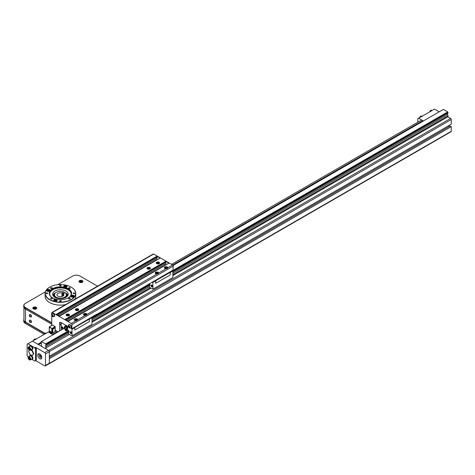 <?xml version="1.0" encoding="UTF-8"?>
<svg xmlns="http://www.w3.org/2000/svg" width="475" height="475" viewBox="0 0 475 475"><rect width="100%" height="100%" fill="white"/><g stroke="black" fill="none" stroke-linecap="round" stroke-linejoin="round"><path stroke-width="0.71" d="M41.42 355.965L41.141 356.731L40.405 356.303L40.037 355.359L40.405 354.831L40.945 355.146M40.037 355.359L40.678 354.985M40.405 356.303L41.325 355.775M39.271 353.804A2.523 1.461 -120 0 0 38.986 354.748A2.523 1.461 -120 0 0 39.918 357.093A2.523 1.461 -120 0 0 41.735 358.073M37.715 355.193A2.886 1.668 60 0 1 38.309 353.869A2.886 1.668 60 0 1 41.2 355.537A2.886 1.668 60 0 1 41.2 358.874A2.886 1.668 60 0 1 38.974 358.097A2.886 1.668 60 0 1 37.715 355.193M30.97 349.826L32.514 350.716L33.689 353.756L32.514 355.431L33.333 353.958L32.152 350.924L30.608 350.033M33.689 353.756L33.333 353.958M29.397 350.128L28.619 351.239L29.794 354.279L32.152 355.638M32.514 350.716L32.152 350.924M29.391 347.801L30.032 348.597L30.032 349.446L29.391 349.499L28.755 348.709L28.755 347.854L29.391 347.801M28.755 348.709L29.688 348.169M29.391 349.499L30.032 349.131M29.391 357.527L30.032 358.316L30.032 359.171L29.391 359.225L28.755 358.435L28.755 357.58L29.391 357.527M28.755 358.435L29.688 357.895M29.391 359.225L30.032 358.857M28.12 347.914A1.805 1.039 -120 0 0 28.904 349.731A1.805 1.039 -120 0 0 30.293 350.212A1.805 1.039 -120 0 0 30.293 348.128A1.805 1.039 -120 0 0 28.488 347.088A1.805 1.039 -120 0 0 28.12 347.914M28.488 347.088L30.02 346.204A1.805 1.039 60 0 1 31.825 347.249A1.805 1.039 60 0 1 31.825 349.327L30.293 350.212M28.12 357.639A1.805 1.039 -120 0 0 28.904 359.456A1.805 1.039 -120 0 0 30.293 359.937A1.805 1.039 -120 0 0 30.293 357.853A1.805 1.039 -120 0 0 28.488 356.814A1.805 1.039 -120 0 0 28.12 357.639M28.488 356.814L30.02 355.929A1.805 1.039 60 0 1 31.825 356.968A1.805 1.039 60 0 1 31.825 359.053L30.293 359.937M31.225 349.677A2.167 1.253 -120 0 0 32.009 349.642A2.167 1.253 -120 0 0 32.009 347.142A2.167 1.253 -120 0 0 29.842 345.889A2.167 1.253 -120 0 0 29.426 346.548M29.842 345.889L30.252 345.657A2.167 1.253 60 0 1 31.332 345.764A2.167 1.253 60 0 1 32.745 347.67A2.167 1.253 60 0 1 32.413 349.404L32.009 349.642M31.225 359.397A2.167 1.253 -120 0 0 32.009 359.367A2.167 1.253 -120 0 0 32.009 356.867A2.167 1.253 -120 0 0 29.842 355.615A2.167 1.253 -120 0 0 29.426 356.274M29.842 355.615L30.252 355.377A2.167 1.253 60 0 1 32.413 356.63A2.167 1.253 60 0 1 32.413 359.13L32.009 359.367M31.968 359.391L34.776 361.012L35.542 360.572L35.542 349.077L34.776 347.753L27.888 343.775L27.122 344.215L27.122 355.71L28.185 357.206M36.308 348.638L36.308 360.127L35.542 360.572L44.727 365.875A1.081 0.623 -120 0 0 45.273 365.928A1.081 0.623 -120 0 0 45.493 365.429L45.493 353.94A1.081 0.623 -120 0 0 44.727 352.616L35.542 347.308L36.308 348.638L35.542 349.077M35.542 347.308L34.776 347.753M36.308 360.127L35.542 360.572M45.273 365.928L49.097 363.719A1.081 0.623 -120 0 0 49.323 363.221L49.323 351.732A1.081 0.623 -120 0 0 48.557 350.402L32.478 341.121L27.888 343.775M41.141 342.309L37.84 344.215L32.478 341.121L48.302 331.989L53.087 334.75M35.928 339.257L36.694 338.693M46.134 333.367L46.9 332.797M42.524 346.922L44.638 348.145M172.864 274.633L448.062 115.746L448.062 116.696L172.864 275.577L447.836 116.826L450.615 118.429A0.902 0.522 60 0 1 451.25 119.534L451.25 124.201L49.323 356.256L49.323 351.583A0.902 0.522 -120 0 0 48.688 350.479L45.909 348.876L45.754 345.319A0.647 0.374 60 0 1 46.069 345.135L46.069 344.547A0.647 0.374 60 0 1 45.754 343.995L41.414 341.489A0.647 0.374 60 0 1 41.093 341.673L41.093 342.267A0.647 0.374 60 0 1 41.414 342.813L41.254 346.186L38.475 344.583A0.902 0.522 -120 0 0 38.03 344.541M48.919 363.82A0.902 0.522 -120 0 0 49.139 363.785A0.902 0.522 -120 0 0 49.323 363.369L49.323 358.696L451.25 126.647L451.25 131.32A0.902 0.522 60 0 1 451.066 131.735L49.139 363.785M49.323 357.432L450.152 126.018L451.25 126.647M448.43 125.833L449.451 126.421M91.966 322.282L150.973 288.218L91.966 322.282M46.134 347.795L69.255 334.447M91.966 321.338L150.148 287.743M172.864 273.208L447.497 114.647L448.062 115.746M45.57 346.702L68.566 333.426L69.017 334.311L72.111 335.801L71.921 328.813M91.966 319.912L149.459 286.722L149.916 287.607L153.009 289.097L152.79 282.061M447.676 113.27L172.864 271.932L447.497 113.377L447.497 114.647M45.57 345.426L68.566 332.15L68.566 333.426M149.459 285.445L91.966 318.642L149.459 285.445L149.459 286.722M45.754 345.319L68.566 332.15M46.069 345.135L69.124 331.823L46.134 345.099M91.966 318.642L150.023 285.119L91.966 318.642M172.864 271.492L448.062 112.611L448.062 113.05L172.864 271.932L447.996 113.086M46.134 344.66L69.124 331.384L69.124 331.823M91.966 318.197L150.023 284.679L150.023 285.119M172.864 271.344L448.062 112.611M46.069 344.547L69.124 331.384M91.966 318.048L150.023 284.679M45.754 343.995L68.744 330.719A0.647 0.374 -120 0 0 69.059 331.271M91.806 317.407L149.643 284.014A0.647 0.374 -120 0 0 149.958 284.567M172.704 270.702L447.676 111.946A0.647 0.374 -120 0 0 447.996 112.498M173.221 270.257L447.676 111.946M45.689 343.882L68.744 330.719M173.06 265.483L443.401 109.404L447.616 111.833M41.479 341.454L64.244 328.308M41.093 341.673L41.414 341.489M52.511 334.418L57.487 331.544M172.698 265.032L422.798 120.638M51.365 333.753L56.341 330.885M171.558 264.361L421.646 119.973M432.238 110.449L417.822 118.649L417.822 122.182M422.032 116.345L422.798 115.775M433.004 109.885L434.405 109.072L439.191 111.833M423.367 120.971L418.588 118.204M35.583 308.245L34.188 308.459L33.974 307.996L35.37 307.776L35.583 308.245M35.37 308.37L35.37 307.776M34.562 308.518L34.562 307.657M71.909 296.257L72.348 296.002L73.114 296.442L72.069 296.608L71.909 296.257M72.348 296.649L72.348 296.002M72.954 296.097L72.954 296.537M47.732 290.474L48.782 290.314L48.943 290.664L48.498 290.92L47.732 290.474M48.177 290.866L48.177 290.219M48.782 290.314L48.782 290.753M30.323 316.006L30.008 316.457L29.688 315.632L30.323 316.006M29.842 314.545A1.372 0.79 60 0 1 29.883 314.521A1.372 0.79 60 0 1 31.255 315.311A1.372 0.79 60 0 1 31.255 316.896A1.372 0.79 60 0 1 31.213 316.914M30.008 316.457L30.323 316.273M30.05 315.637L29.688 316.059M30.02 315.869L30.335 316.267M30.323 321.599L30.008 322.056L29.688 321.231L30.323 321.599M29.842 320.144A1.372 0.79 60 0 1 29.883 320.12A1.372 0.79 60 0 1 31.255 320.91A1.372 0.79 60 0 1 31.255 322.495A1.372 0.79 60 0 1 31.213 322.513M30.008 322.056L30.323 321.872M30.05 321.237L29.688 321.658M30.02 321.468L30.335 321.866M66.15 293.538A7.576 4.376 180 0 1 67.842 295.509M53.004 295.509A7.576 4.376 180 0 1 54.702 293.538M53.259 295.913A7.22 4.168 180 0 1 54.292 294.209M66.559 294.209A7.22 4.168 180 0 1 67.593 295.913M53.39 296.091A7.036 4.061 180 0 1 54.251 294.304M66.595 294.304A7.036 4.061 180 0 1 67.456 296.091M65.348 292.796A7.76 4.477 180 0 1 67.972 295.23M52.873 295.23A7.76 4.477 180 0 1 55.498 292.796M54.108 296.406A6.318 3.646 0 0 0 54.15 296.833L54.108 295.082A6.318 3.646 0 0 0 58.093 298.466M66.696 296.833A6.318 3.646 0 0 0 66.737 296.406L66.696 296.833M62.759 298.466A6.318 3.646 0 0 0 66.737 295.082A6.318 3.646 0 0 0 64.891 292.505A6.318 3.646 0 0 0 64.76 292.428M56.092 292.428A6.318 3.646 0 0 0 55.961 292.505A6.318 3.646 0 0 0 54.108 295.082M64.891 292.505L64.636 292.357A5.955 3.438 180 0 1 64.636 297.219A5.955 3.438 180 0 1 56.216 297.219A5.955 3.438 180 0 1 56.216 292.357A5.955 3.438 180 0 1 64.636 292.357L64.891 292.505M61.958 293.016L62.795 292.529L64.327 293.413L63.49 293.9A3.426 1.977 180 0 1 63.852 294.785A3.426 1.977 180 0 1 60.426 296.768A3.426 1.977 180 0 1 56.994 294.785A3.426 1.977 180 0 1 61.958 293.016L61.958 296.554M62.795 292.529L62.795 296.216M63.49 293.9L63.49 295.67M57.73 284.703L72.675 276.076A5.231 3.022 180 0 1 80.073 276.076L97.547 286.164M51.722 322.762L25.466 307.604A5.231 3.022 180 0 1 25.466 303.329L45.339 291.858M25.335 303.406L25.335 303.406A5.415 3.123 0 0 0 23.75 305.615A5.415 3.123 0 0 0 25.335 307.824L51.745 323.071M49.643 287.161A15.337 8.853 0 0 0 49.578 287.197L49.578 287.197A15.337 8.853 0 0 0 45.083 293.461A15.337 8.853 0 0 0 60.426 302.314A15.337 8.853 0 0 0 75.763 293.461L75.763 296.257A15.337 8.853 180 0 1 74.854 299.262M65.627 304.588A15.337 8.853 180 0 1 45.083 296.257L45.083 293.461M36.183 307.307A1.983 1.146 180 0 1 36.765 308.121A1.983 1.146 180 0 1 34.776 309.267A1.983 1.146 180 0 1 32.793 308.121A1.983 1.146 180 0 1 34.016 307.058A1.983 1.146 180 0 1 36.183 307.307M82.371 280.642A1.983 1.146 180 0 1 82.953 281.449A1.983 1.146 180 0 1 80.97 282.595A1.983 1.146 180 0 1 78.981 281.449A1.983 1.146 180 0 1 80.21 280.392A1.983 1.146 180 0 1 82.371 280.642M23.75 305.615L23.75 306.791A5.415 3.123 0 0 0 25.335 309.005L51.745 324.253L25.466 309.077A5.231 3.022 0 0 0 25.466 309.077L25.466 322.044L44.804 333.213M51.745 322.929L51.745 317.181M43.89 334.157L25.466 323.517A5.231 3.022 0 0 0 25.466 323.517L25.335 323.439A5.415 3.123 180 0 1 23.75 321.231L23.75 320.055A5.415 3.123 180 0 1 23.928 319.253M44.567 333.367L25.335 322.264A5.415 3.123 180 0 1 23.75 320.055M23.928 307.592L23.928 319.907A5.231 3.022 0 0 0 25.466 322.044M65.912 297.362A7.76 4.477 0 0 0 68.186 294.197A7.76 4.477 0 0 0 60.426 289.714A7.76 4.477 0 0 0 52.666 294.197A7.76 4.477 0 0 0 57.457 298.336A7.76 4.477 0 0 0 65.912 297.362M52.119 298.828A0.885 0.511 180 0 1 51.152 298.941A0.885 0.511 180 0 1 50.605 298.466A0.885 0.511 180 0 1 51.49 297.956A0.885 0.511 180 0 1 52.381 298.466A0.885 0.511 180 0 1 52.119 298.828M50.867 288.515A0.885 0.511 180 0 1 50.605 288.153A0.885 0.511 180 0 1 51.49 287.642A0.885 0.511 180 0 1 52.381 288.153A0.885 0.511 180 0 1 51.834 288.628A0.885 0.511 180 0 1 50.867 288.515M68.727 287.791A0.885 0.511 180 0 1 69.694 287.684A0.885 0.511 180 0 1 70.241 288.153A0.885 0.511 180 0 1 69.356 288.669A0.885 0.511 180 0 1 68.471 288.153A0.885 0.511 180 0 1 68.727 287.791M69.985 298.104A0.885 0.511 180 0 1 70.241 298.466A0.885 0.511 180 0 1 69.356 298.983A0.885 0.511 180 0 1 68.471 298.466A0.885 0.511 180 0 1 69.017 297.997A0.885 0.511 180 0 1 69.985 298.104M49.608 293.9A10.824 6.252 180 0 1 52.767 289.774A10.824 6.252 180 0 1 64.333 288.367A10.824 6.252 180 0 1 71.238 293.9M60.954 301.429A0.748 0.433 180 0 1 60.141 301.524A0.748 0.433 180 0 1 59.678 301.126A0.748 0.433 180 0 1 60.426 300.693A0.748 0.433 180 0 1 61.168 301.126A0.748 0.433 180 0 1 60.954 301.429M46.366 293.615A0.748 0.433 180 0 1 46.146 293.312A0.748 0.433 180 0 1 46.888 292.879A0.748 0.433 180 0 1 47.637 293.312A0.748 0.433 180 0 1 47.173 293.71A0.748 0.433 180 0 1 46.366 293.615M59.897 285.196A0.748 0.433 180 0 1 60.711 285.101A0.748 0.433 180 0 1 61.168 285.499A0.748 0.433 180 0 1 60.426 285.932A0.748 0.433 180 0 1 59.678 285.499A0.748 0.433 180 0 1 59.897 285.196M74.486 293.01A0.748 0.433 180 0 1 74.706 293.312A0.748 0.433 180 0 1 73.957 293.746A0.748 0.433 180 0 1 73.209 293.312A0.748 0.433 180 0 1 73.672 292.915A0.748 0.433 180 0 1 74.486 293.01M56.632 300.99A1.716 0.992 180 0 1 54.762 301.203A1.716 0.992 180 0 1 53.705 300.289A1.716 0.992 180 0 1 55.421 299.303A1.716 0.992 180 0 1 57.131 300.289A1.716 0.992 180 0 1 56.632 300.99M47.126 291.122A1.716 0.992 180 0 1 46.621 290.421A1.716 0.992 180 0 1 48.337 289.429A1.716 0.992 180 0 1 50.053 290.421A1.716 0.992 180 0 1 48.996 291.335A1.716 0.992 180 0 1 47.126 291.122M64.22 285.635A1.716 0.992 180 0 1 66.084 285.422A1.716 0.992 180 0 1 67.147 286.336A1.716 0.992 180 0 1 65.431 287.322A1.716 0.992 180 0 1 63.715 286.336A1.716 0.992 180 0 1 64.22 285.635M73.726 295.503A1.716 0.992 180 0 1 74.225 296.204A1.716 0.992 180 0 1 72.509 297.19A1.716 0.992 180 0 1 70.799 296.204A1.716 0.992 180 0 1 71.856 295.29A1.716 0.992 180 0 1 73.726 295.503M75.763 293.461A15.337 8.853 0 0 0 71.268 287.197A15.337 8.853 0 0 0 71.208 287.161M49.578 287.197L49.709 287.126A15.158 8.752 180 0 1 71.143 287.126A15.158 8.752 180 0 1 71.143 299.499A15.158 8.752 180 0 1 49.709 299.499A15.158 8.752 180 0 1 49.709 287.126L49.578 287.197M52.642 297.956A10.824 6.252 180 0 1 49.596 293.609A10.824 6.252 180 0 1 52.767 289.186A10.824 6.252 180 0 1 64.57 287.832A10.824 6.252 180 0 1 71.25 293.609A10.824 6.252 180 0 1 68.204 297.956M52.511 288.747A11.186 6.46 0 0 0 52.511 297.878A11.186 6.46 0 0 0 68.335 297.878A11.186 6.46 0 0 0 68.335 288.747A11.186 6.46 0 0 0 52.511 288.747M55.86 300.182L55.581 300.788L54.815 300.342L55.86 300.182L55.86 300.627M55.254 300.734L55.254 300.087M65.871 286.229L65.592 286.829L64.826 286.389L65.871 286.229L65.871 286.668M65.271 286.781L65.271 286.134M80.376 281.794L80.162 281.325L80.75 280.986L81.771 281.574L80.376 281.794M80.75 281.847L80.75 280.986M81.558 281.699L81.558 281.111M53.966 327.744L54.607 328.112A0.724 0.416 -60 0 1 54.969 328.077A0.724 0.416 -60 0 1 55.118 328.409L55.118 331.592M54.18 327.625A0.724 0.416 -60 0 1 54.203 327.637L54.969 328.077M54.607 328.112L53.331 328.848L52.707 328.486M52.309 329.436L52.82 329.733A0.724 0.416 -60 0 1 53.331 328.848M52.82 329.733L52.82 332.916M52.309 333.213L52.309 329.294A0.724 0.416 -60 0 1 52.82 328.409L54.352 327.524A0.724 0.416 -60 0 1 54.714 327.489A0.724 0.416 -60 0 1 54.863 327.815L54.863 328.017M54.465 327.471A0.724 0.416 -60 0 1 54.477 327.596L54.477 327.798M52.054 333.355L52.054 328.558L49.376 326.859L49.192 332.5M52.565 325.019L49.287 326.853L52.476 325.007L55.118 326.491L55.243 330.327A0.724 0.416 60 0 1 55.498 330.398L58.063 331.877M55.243 326.711L52.054 328.558L55.118 326.491M55.243 331.514L55.243 330.327M147.185 285.065L172.912 270.447A0.902 0.522 -120 0 0 172.965 270.18L71.909 328.819L71.909 324.55L173.221 266.053A0.902 0.522 -120 0 0 172.579 264.949L153.698 254.048A0.902 0.522 -120 0 0 153.247 254L51.935 312.497A0.902 0.522 60 0 1 52.387 312.538L153.698 254.048M166.072 263.197L66.755 320.542L166.06 263.233L165.739 261.298L64.938 319.491L68.157 321.349L168.827 263.227M165.591 265.038L164.884 263.91M168.958 263.156L165.739 261.298M157.267 258.115L57.95 315.459L157.255 258.145L156.94 256.215L56.139 314.408L59.351 316.267L160.027 258.145M156.786 259.956L156.079 258.827M160.152 258.067L156.94 256.215M69.724 326.646L69.724 327.328L69.213 327.37L68.703 326.058L69.724 326.646M69.023 324.627A1.894 1.093 60 0 1 69.112 324.562A1.894 1.093 60 0 1 71.007 325.66A1.894 1.093 60 0 1 71.007 327.845A1.894 1.093 60 0 1 70.906 327.892M69.213 327.37L69.724 327.079L69.237 326.432L68.703 326.735M69.279 326.064L69.237 326.432M89.365 319.182L91.966 317.68L91.966 324.342L72.111 335.801M91.746 317.306L91.966 317.68M61.216 322.644L61.038 329.407L61.429 329.935M89.288 321.646L74.789 330.012L74.706 327.144M74.575 327.222L74.789 330.012M74.789 327.596L72.111 329.145M70.638 332.922L71.078 332.88L70.638 332.328L70.638 332.922L71.013 332.702M61.964 327.91L62.403 327.869L61.964 327.322L61.964 327.91L62.338 327.697M65.734 325.808L65.734 325.256M67.717 326.396L67.848 326.747M67.842 328.106L67.242 328.658M65.301 325.001L65.301 326.343M67.189 328.831A1.805 1.039 -120 0 0 67.474 328.747A1.805 1.039 -120 0 0 67.848 327.922L67.848 326.479M67.438 329.893L68.679 330.612M71.369 333.515A0.992 0.576 -120 0 0 71.41 333.497A0.992 0.576 -120 0 0 71.612 333.04A0.992 0.576 -120 0 0 71.179 332.043A0.992 0.576 -120 0 0 70.419 331.776A0.992 0.576 -120 0 0 70.377 331.799M62.694 328.504A0.992 0.576 -120 0 0 62.73 328.486A0.992 0.576 -120 0 0 62.938 328.029A0.992 0.576 -120 0 0 62.504 327.032A0.992 0.576 -120 0 0 61.738 326.764A0.992 0.576 -120 0 0 61.703 326.794M67.313 328.231L66.856 326.527L65.675 325.844L65.33 326.337M65.675 325.844L66.215 325.535M66.856 326.527L67.391 326.212M67.391 330.036A0.879 0.695 -21.8 0 1 65.948 330.748A0.879 0.695 -21.8 0 1 66.203 329.537A0.879 0.695 -21.8 0 1 67.391 330.036M66.15 330.202A0.398 0.315 -21.8 0 1 66.732 329.846A0.398 0.315 -21.8 0 1 66.732 330.41A0.398 0.315 -21.8 0 1 66.15 330.202M65.2 329.662L64.291 328.385L65.022 327.228L66.482 327.032L67.331 328.29L67.171 328.872M64.41 328.682L65.14 327.524L66.601 327.328L67.331 328.29M66.601 327.328L66.482 327.032M65.14 327.524L65.022 327.228M67.022 327.738A1.069 0.618 -120 0 0 66.197 326.45A1.443 1.443 0 0 0 64.327 328.474M66.304 330.113L66.678 330.167L66.304 330.113M65.948 330.748L65.538 330.475A1.193 0.95 -21.8 0 1 67.147 328.854A1.193 0.95 -21.8 0 1 67.486 329.697L67.379 330.173M65.295 329.294A0.879 0.695 -21.8 0 1 66.737 328.581L67.147 328.854M67.444 328.041L67.848 327.809M74.866 327.418L89.365 319.052L89.365 321.599L74.866 329.971M75.549 319.942L75.828 319.337L76.594 319.776L75.549 319.942M75.828 319.984L75.828 319.337M76.433 319.871L76.433 319.432M84.734 314.634L85.019 314.034L85.779 314.474L84.734 314.634M85.019 314.682L85.019 314.034M85.619 314.569L85.619 314.123M76.57 309.92L76.849 309.32L77.615 309.759L76.57 309.92M76.849 309.967L76.849 309.32M77.455 309.854L77.455 309.409M67.385 315.228L67.218 314.878L67.664 314.622L68.43 315.062L67.385 315.228M67.664 315.269L67.664 314.622M68.269 315.157L68.269 314.717M155.467 280.517L155.687 280.891L153.009 282.441M170.258 272.478L172.864 270.976L172.864 277.637L153.009 289.097M170.181 274.942L155.687 283.308L170.258 274.894L170.258 272.347L155.764 280.713L155.604 280.44M155.687 280.891L155.687 283.308M151.531 286.217L151.976 286.176L151.531 285.623L151.531 286.217L151.905 285.998M152.267 286.811A0.992 0.576 -120 0 0 152.303 286.793A0.992 0.576 -120 0 0 152.511 286.336A0.992 0.576 -120 0 0 152.077 285.338A0.992 0.576 -120 0 0 151.311 285.071A0.992 0.576 -120 0 0 151.276 285.095M172.645 270.602L172.864 270.976M155.764 283.266L155.764 280.713M156.447 273.238L156.281 272.887L156.726 272.632L157.492 273.072L156.447 273.238M156.726 273.279L156.726 272.632M157.326 273.167L157.326 272.727M165.632 267.93L165.912 267.33L166.678 267.769L165.632 267.93M165.912 267.977L165.912 267.33M166.517 267.864L166.517 267.419M157.468 263.215L157.748 262.616L158.513 263.055L157.468 263.215M157.748 263.263L157.748 262.616M158.347 263.15L158.347 262.705M148.277 268.523L148.556 267.918L149.322 268.357L148.277 268.523M148.556 268.565L148.556 267.918M149.162 268.452L149.162 268.013M51.935 312.497A0.902 0.522 60 0 0 51.745 312.906L51.745 313.856M51.745 315.548L51.745 325.428M60.04 322.264A1.805 1.039 -120 0 0 59.785 323L59.785 324.918A0.54 0.315 60 0 1 60.171 324.692L60.937 325.137L60.937 322.483M59.529 331.027L59.785 323M173.221 266.053L172.965 270.477M72.164 328.611L96.668 314.23M158.597 273.024L156.958 273.968A1.716 0.992 180 0 1 155.675 273.677A1.716 0.992 180 0 1 155.171 272.983A1.716 0.992 180 0 1 156.887 271.991A1.716 0.992 180 0 1 158.602 272.983A1.716 0.992 180 0 1 158.597 273.024L166.149 268.666A1.716 0.992 180 0 1 164.861 268.375A1.716 0.992 180 0 1 164.362 267.674A1.716 0.992 180 0 1 166.072 266.689A1.716 0.992 180 0 1 167.788 267.674A1.716 0.992 180 0 1 167.788 267.716L166.149 268.666M86.889 314.426L85.251 315.37A1.716 0.992 180 0 1 83.968 315.079A1.716 0.992 180 0 1 83.463 314.379A1.716 0.992 180 0 1 85.179 313.393A1.716 0.992 180 0 1 86.889 314.379A1.716 0.992 180 0 1 86.889 314.426L156.958 273.968M77.704 319.728L76.065 320.673A1.716 0.992 180 0 1 74.777 320.387A1.716 0.992 180 0 1 74.278 319.687A1.716 0.992 180 0 1 75.988 318.695A1.716 0.992 180 0 1 77.704 319.687A1.716 0.992 180 0 1 77.704 319.728L85.251 315.37M76.065 320.673L71.268 323.439A0.902 0.522 60 0 1 71.909 324.55M75.798 310.365A1.716 0.992 180 0 1 75.299 309.664A1.716 0.992 180 0 1 77.009 308.679A1.716 0.992 180 0 1 78.725 309.664A1.716 0.992 180 0 1 77.668 310.579A1.716 0.992 180 0 1 75.798 310.365M66.613 315.667A1.716 0.992 180 0 1 66.108 314.973A1.716 0.992 180 0 1 67.824 313.981A1.716 0.992 180 0 1 69.54 314.973A1.716 0.992 180 0 1 68.483 315.887A1.716 0.992 180 0 1 66.613 315.667M71.268 323.439L52.387 312.538M147.511 268.963A1.716 0.992 180 0 1 147.007 268.268A1.716 0.992 180 0 1 148.722 267.277A1.716 0.992 180 0 1 150.433 268.268A1.716 0.992 180 0 1 149.376 269.183A1.716 0.992 180 0 1 147.511 268.963M156.697 263.661A1.716 0.992 180 0 1 156.192 262.96A1.716 0.992 180 0 1 157.908 261.974A1.716 0.992 180 0 1 159.624 262.96A1.716 0.992 180 0 1 158.561 263.874A1.716 0.992 180 0 1 156.697 263.661M70.585 328.059L71.909 328.819M59.529 323.148A1.805 1.039 -120 0 1 59.903 322.323A1.805 1.039 -120 0 1 60.806 322.412L68.471 326.836M52.565 314.794L53.034 315.792M52.523 315.157L51.989 315.465L51.989 314.782L52.499 314.741L53.01 316.053L51.989 315.465M52.499 316.101L53.01 315.804M52.303 313.358A1.894 1.093 60 0 1 52.398 313.292A1.894 1.093 60 0 1 54.292 314.385A1.894 1.093 60 0 1 54.292 316.576A1.894 1.093 60 0 1 54.192 316.623M50.813 332.072L51.163 332.821M50.777 332.346L50.267 332.642L50.653 332.096L51.033 333.082L50.267 332.642M50.653 333.117L51.033 332.898M48.557 350.402L44.727 352.616M49.323 351.732L45.493 353.94M49.323 363.221L45.493 365.429M44.792 333.278A1.627 0.938 120 0 0 43.7 334.643M43.753 334.614A1.805 1.039 -60 0 1 45.76 333.153L44.721 333.26L43.652 334.673M34.586 339.174A1.627 0.938 120 0 0 33.493 340.539M33.547 340.51A1.805 1.039 -60 0 1 35.554 339.043L34.509 339.156L33.446 340.563M38.475 344.583L41.444 342.873M49.323 363.369L451.25 131.32M49.323 351.583L451.25 119.534M48.688 350.479L450.615 118.429M430.896 110.366A1.627 0.938 120 0 0 429.804 111.726M429.857 111.696A1.805 1.039 -60 0 1 431.864 110.236L430.825 110.343L429.756 111.756M420.69 116.256A1.627 0.938 120 0 0 419.597 117.622M419.651 117.592A1.805 1.039 -60 0 1 421.657 116.126L420.618 116.238L419.55 117.652M33.583 307.515A1.805 1.039 0 0 0 33.499 307.562A1.805 1.039 0 0 0 32.971 308.299A1.805 1.039 0 0 0 33.25 308.851M33.654 308.768A1.585 0.914 180 0 1 34.366 307.236A1.585 0.914 180 0 1 36.314 308.358A1.585 0.914 180 0 1 33.654 308.768M36.302 308.851A1.805 1.039 0 0 0 36.581 308.299A1.805 1.039 0 0 0 35.969 307.515M74.011 296.679A1.532 0.885 0 0 0 74.047 296.495A1.532 0.885 0 0 0 73.595 295.872A1.532 0.885 0 0 0 73.53 295.836M73.471 295.8A1.354 0.784 180 0 1 72.859 297.107A1.354 0.784 180 0 1 71.203 296.151A1.354 0.784 180 0 1 73.471 295.8M71.493 295.836A1.532 0.885 0 0 0 70.977 296.495A1.532 0.885 0 0 0 71.013 296.679M49.839 290.902A1.532 0.885 0 0 0 49.869 290.718A1.532 0.885 0 0 0 49.424 290.088A1.532 0.885 0 0 0 49.353 290.053M49.293 290.017A1.354 0.784 180 0 1 48.688 291.323A1.354 0.784 180 0 1 47.031 290.368A1.354 0.784 180 0 1 49.293 290.017M47.322 290.053A1.532 0.885 0 0 0 46.805 290.718A1.532 0.885 0 0 0 46.835 290.902M29.806 314.563C29.005 314.978 29.117 315.756 30.145 316.902L31.178 316.938A1.372 0.79 -120 0 0 31.178 315.358A1.372 0.79 -120 0 0 29.806 314.563L29.883 314.521M30.008 316.593A0.683 0.398 60 0 1 29.587 315.507A0.683 0.398 60 0 1 30.008 316.593M29.806 320.162C29.005 320.577 29.117 321.355 30.145 322.501L31.178 322.537A1.372 0.79 -120 0 0 31.178 320.952A1.372 0.79 -120 0 0 29.806 320.162L29.883 320.12M30.008 322.192A0.683 0.398 60 0 1 29.587 321.106A0.683 0.398 60 0 1 30.008 322.192M66.737 295.379A6.496 3.753 180 0 1 66.88 296.685M53.972 296.685A6.496 3.753 180 0 1 54.108 295.379M25.335 309.005L25.466 307.604M25.335 323.439L25.335 322.264M56.917 300.77A1.532 0.885 0 0 0 56.953 300.586A1.532 0.885 0 0 0 56.501 299.957A1.532 0.885 0 0 0 56.436 299.921M54.399 299.921A1.532 0.885 0 0 0 53.883 300.586A1.532 0.885 0 0 0 53.918 300.77M56.377 299.885A1.354 0.784 180 0 1 55.771 301.192A1.354 0.784 180 0 1 54.108 300.236A1.354 0.784 180 0 1 56.377 299.885M66.933 286.811A1.532 0.885 0 0 0 66.963 286.627A1.532 0.885 0 0 0 66.518 286.003A1.532 0.885 0 0 0 66.447 285.968M64.416 285.968A1.532 0.885 0 0 0 63.899 286.627A1.532 0.885 0 0 0 63.929 286.811M66.387 285.926A1.354 0.784 180 0 1 65.782 287.238A1.354 0.784 180 0 1 64.125 286.277A1.354 0.784 180 0 1 66.387 285.926M82.496 282.186A1.805 1.039 0 0 0 82.775 281.627A1.805 1.039 0 0 0 82.163 280.85M79.77 280.85A1.805 1.039 0 0 0 79.693 280.891A1.805 1.039 0 0 0 79.165 281.627A1.805 1.039 0 0 0 79.444 282.186M79.842 282.103A1.585 0.914 180 0 1 80.554 280.565A1.585 0.914 180 0 1 82.502 281.687A1.585 0.914 180 0 1 79.842 282.103M54.863 327.815L54.477 327.596M51.52 333.664A1.627 0.938 -120 0 0 51.543 333.414A1.627 0.938 -120 0 0 50.397 331.425A1.627 0.938 -120 0 0 49.246 332.09A1.627 0.938 -120 0 0 49.311 332.571M51.543 333.337A1.443 0.831 60 0 1 51.454 333.705M49.637 332.761A1.443 0.831 60 0 1 49.501 332.09A1.443 0.831 60 0 1 49.804 331.431A1.443 0.831 60 0 1 50.463 331.467M49.246 332.53L49.246 327.079L51.799 328.558L51.799 333.503M69.213 327.483A0.974 0.558 60 0 1 68.62 325.951A0.974 0.558 60 0 1 69.813 326.64A0.974 0.558 60 0 1 69.213 327.483M68.922 324.674C67.913 325.44 68.073 326.521 69.409 327.904L70.817 327.952A1.894 1.093 -120 0 0 70.817 325.767A1.894 1.093 -120 0 0 68.922 324.674L69.112 324.562M61.459 327.322A0.92 0.528 -120 0 0 62.433 328.54A0.92 0.528 -120 0 0 62.433 327.239A0.92 0.528 -120 0 0 61.459 327.322M70.134 332.334A0.92 0.528 -120 0 0 71.113 333.545A0.92 0.528 -120 0 0 71.113 332.245A0.92 0.528 -120 0 0 70.134 332.334M61.459 327.293A0.992 0.576 60 0 1 61.459 327.263A0.992 0.576 60 0 1 61.661 326.812A0.992 0.576 60 0 1 62.427 327.079A0.992 0.576 60 0 1 62.86 328.077A0.992 0.576 60 0 1 62.658 328.528A0.992 0.576 60 0 1 62.136 328.463M70.419 331.776L70.116 332.304A0.992 0.576 60 0 1 70.134 332.274A0.992 0.576 60 0 1 70.342 331.823A0.992 0.576 60 0 1 71.108 332.084A0.992 0.576 60 0 1 71.535 333.088A0.992 0.576 60 0 1 71.333 333.539A0.992 0.576 60 0 1 70.811 333.474M76.552 320.655A1.532 0.885 0 0 0 77.526 319.829A1.532 0.885 0 0 0 77.009 319.17M74.973 319.17A1.532 0.885 0 0 0 74.907 319.206A1.532 0.885 0 0 0 74.456 319.829A1.532 0.885 0 0 0 74.848 320.423M75.032 320.239A1.354 0.784 180 0 1 75.638 318.933A1.354 0.784 180 0 1 77.3 319.889A1.354 0.784 180 0 1 75.032 320.239M85.737 315.353A1.532 0.885 0 0 0 86.711 314.527A1.532 0.885 0 0 0 86.195 313.868M84.164 313.868A1.532 0.885 0 0 0 84.093 313.904A1.532 0.885 0 0 0 83.642 314.527A1.532 0.885 0 0 0 84.033 315.115M84.223 314.931A1.354 0.784 180 0 1 84.829 313.625A1.354 0.784 180 0 1 86.486 314.581A1.354 0.784 180 0 1 84.223 314.931M78.155 310.401A1.532 0.885 0 0 0 78.547 309.813A1.532 0.885 0 0 0 78.031 309.148M75.994 309.148A1.532 0.885 0 0 0 75.929 309.189A1.532 0.885 0 0 0 75.478 309.813A1.532 0.885 0 0 0 75.869 310.401M76.053 310.217A1.354 0.784 180 0 1 76.659 308.91A1.354 0.784 180 0 1 78.322 309.866A1.354 0.784 180 0 1 76.053 310.217M68.97 315.709A1.532 0.885 0 0 0 69.356 315.115A1.532 0.885 0 0 0 68.839 314.456M66.809 314.456A1.532 0.885 0 0 0 66.737 314.492A1.532 0.885 0 0 0 66.292 315.115A1.532 0.885 0 0 0 66.678 315.709M66.868 315.525A1.354 0.784 180 0 1 67.474 314.218A1.354 0.784 180 0 1 69.13 315.174A1.354 0.784 180 0 1 66.868 315.525M151.032 285.629A0.92 0.528 -120 0 0 152.006 286.841A0.92 0.528 -120 0 0 152.006 285.54A0.92 0.528 -120 0 0 151.032 285.629M151.311 285.071L151.008 285.6A0.992 0.576 60 0 1 151.032 285.57A0.992 0.576 60 0 1 151.234 285.113A0.992 0.576 60 0 1 152 285.38A0.992 0.576 60 0 1 152.433 286.377A0.992 0.576 60 0 1 152.226 286.835A0.992 0.576 60 0 1 151.703 286.769M157.451 273.95A1.532 0.885 0 0 0 158.418 273.125A1.532 0.885 0 0 0 157.902 272.466M155.871 272.466A1.532 0.885 0 0 0 155.8 272.502A1.532 0.885 0 0 0 155.355 273.125A1.532 0.885 0 0 0 155.741 273.719M155.931 273.535A1.354 0.784 180 0 1 156.536 272.228A1.354 0.784 180 0 1 158.193 273.184A1.354 0.784 180 0 1 155.931 273.535M166.636 268.648A1.532 0.885 0 0 0 167.61 267.823A1.532 0.885 0 0 0 167.093 267.158M165.057 267.158A1.532 0.885 0 0 0 164.991 267.199A1.532 0.885 0 0 0 164.54 267.823A1.532 0.885 0 0 0 164.926 268.411M165.116 268.227A1.354 0.784 180 0 1 165.722 266.92A1.354 0.784 180 0 1 167.378 267.876A1.354 0.784 180 0 1 165.116 268.227M159.054 263.696A1.532 0.885 0 0 0 159.44 263.108A1.532 0.885 0 0 0 158.923 262.443M156.893 262.443A1.532 0.885 0 0 0 156.821 262.485A1.532 0.885 0 0 0 156.376 263.108A1.532 0.885 0 0 0 156.762 263.696M156.952 263.512A1.354 0.784 180 0 1 157.558 262.206A1.354 0.784 180 0 1 159.214 263.162A1.354 0.784 180 0 1 156.952 263.512M149.863 269.004A1.532 0.885 0 0 0 150.254 268.411A1.532 0.885 0 0 0 149.738 267.752M147.701 267.752A1.532 0.885 0 0 0 147.636 267.787A1.532 0.885 0 0 0 147.185 268.411A1.532 0.885 0 0 0 147.577 269.004M147.767 268.82A1.354 0.784 180 0 1 148.372 267.508A1.354 0.784 180 0 1 150.029 268.47A1.354 0.784 180 0 1 147.767 268.82M60.171 324.692L59.785 324.918M165.437 264.866L67.877 321.189M166.072 262.016L65.734 319.948M165.995 261.885L65.58 319.859M165.947 261.856L65.526 319.829M165.87 261.725L65.378 319.746M165.87 261.517L65.194 319.639M156.631 259.783L59.078 316.107M157.267 256.933L56.929 314.866M157.195 256.803L56.774 314.777M157.142 256.773L56.727 314.747M157.065 256.642L56.572 314.664M157.065 256.435L56.394 314.557M172.579 264.949L167.788 267.716M54.292 316.576L54.103 316.683A1.894 1.093 -120 0 0 54.103 314.497A1.894 1.093 -120 0 0 52.208 313.399L52.398 313.292M52.499 316.213A0.974 0.558 60 0 1 51.906 314.682A0.974 0.558 60 0 1 53.093 315.364A0.974 0.558 60 0 1 52.499 316.213M50.219 331.413A1.265 0.73 -120 0 0 50.118 331.455A1.265 0.73 -120 0 0 49.857 332.031A1.265 0.73 -120 0 0 49.863 332.096M50.184 333.07A1.116 0.647 60 0 1 49.922 331.829A1.116 0.647 60 0 1 50.777 331.782M51.431 332.91A1.116 0.647 60 0 1 51.116 333.61M46.277 333.45L45.76 333.153M36.07 339.346L35.554 339.043M38.214 344.434L41.349 342.623M432.387 110.532L431.864 110.236M422.174 116.428L421.657 116.126M32.971 308.596L33.583 307.438C35.72 307.117 36.718 307.408 36.581 308.299L36.581 308.596M74.047 296.643L73.56 295.788C71.832 295.456 70.971 295.693 70.977 296.495L70.977 296.643M49.869 290.866L49.382 290.005C47.66 289.673 46.799 289.91 46.805 290.718L46.805 290.866M66.737 295.082L66.737 296.406M56.953 300.734L56.466 299.879C54.738 299.541 53.877 299.778 53.883 300.586L53.883 300.734M66.963 286.775L66.476 285.92C64.754 285.588 63.893 285.825 63.899 286.627L63.899 286.775M82.775 281.93L82.775 281.627C82.905 280.737 81.908 280.452 79.77 280.772L79.165 281.93M49.804 331.431C50 330.832 50.564 331.467 51.49 333.343L51.247 333.931M61.738 326.764L61.435 327.293L62.73 328.486M70.116 332.304L71.41 333.497M65.312 329.157L65.206 329.632M77.526 320.192L77.526 319.829C76.196 318.654 75.175 318.654 74.456 319.829L74.456 320.126M86.711 314.883L86.711 314.527C85.381 313.352 84.36 313.352 83.642 314.527L83.642 314.824M78.547 310.11L78.547 309.813C77.217 308.637 76.196 308.637 75.478 309.813L75.478 310.11M69.356 315.412L69.356 315.115C68.032 313.939 67.005 313.939 66.292 315.115L66.292 315.412M151.008 285.6L152.303 286.793M158.418 273.481L158.418 273.125C157.094 271.949 156.067 271.949 155.355 273.125L155.355 273.422M167.61 268.179L167.61 267.823C166.28 266.647 165.258 266.647 164.54 267.823L164.54 268.12M159.44 263.405L159.44 263.108C158.11 261.933 157.088 261.933 156.376 263.108L156.376 263.405M150.254 268.707L150.254 268.411C148.924 267.235 147.903 267.235 147.185 268.411L147.185 268.707M168.868 263.144L68.103 321.32M166.06 263.233L66.773 320.554M160.063 258.062L59.298 316.237M157.255 258.145L57.968 315.471M148.242 284.757L96.514 314.628M54.103 316.683L52.689 316.635C51.359 315.252 51.199 314.171 52.208 313.399M154.518 254.523L155.984 255.366M50.682 333.587L51.46 333.598M50.13 333.04L49.857 331.811L50.202 331.407"/></g></svg>
